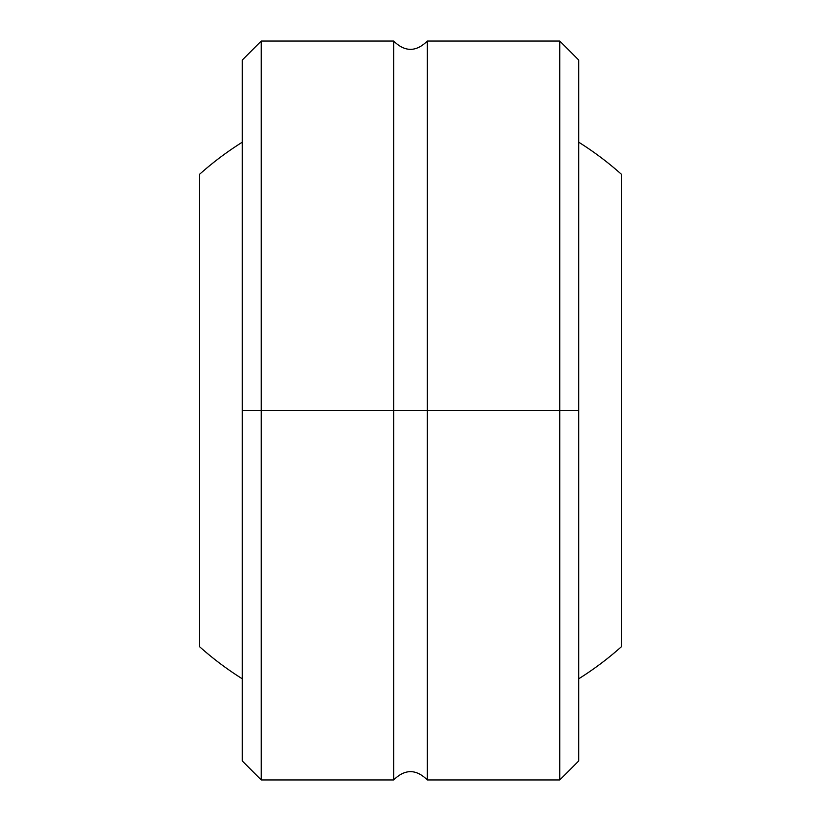 <?xml version="1.0" encoding="UTF-8"?>
<svg xmlns="http://www.w3.org/2000/svg" width="821" height="821" viewBox="0 0 821 821"><rect width="100%" height="100%" fill="white"/><g stroke="black" fill="none" stroke-linecap="round" stroke-linejoin="round"><path stroke-width="1.23" d="M621.61 174.463A316.67 316.67 0 0 0 578.754 142.228A316.67 316.67 0 0 1 621.61 174.463L621.61 646.538L621.61 174.463M578.754 678.772A316.67 316.67 0 0 0 621.61 646.538A316.67 316.67 0 0 1 578.754 678.772M578.754 60.046L578.754 410.5L578.754 60.046L559.758 41.05L559.758 410.5L559.758 41.05L427.331 41.05L427.331 779.95C416.114 768.887 404.886 768.887 393.67 779.95L393.67 410.5L559.758 410.5L559.758 779.95L559.758 410.5L578.754 410.5L578.754 760.954L578.754 410.5L427.331 410.5L427.331 779.95L427.331 410.5L393.67 410.5L393.67 779.95L393.67 410.5L261.242 410.5L261.242 779.95L261.242 410.5L242.246 410.5L242.246 760.954L242.246 410.5L261.242 410.5L261.242 41.05L261.242 410.5L393.67 410.5L393.67 41.05L261.242 41.05L242.246 60.046L242.246 410.5L242.246 60.046M242.246 142.228A316.67 316.67 0 0 0 199.39 174.463A316.67 316.67 0 0 1 242.246 142.228M199.39 646.538A316.67 316.67 0 0 0 242.246 678.772A316.67 316.67 0 0 1 199.39 646.538L199.39 174.463L199.39 646.538M393.67 410.5L393.67 41.05L393.67 410.5M427.331 779.95L559.758 779.95L578.754 760.954M393.67 779.95L261.242 779.95L242.246 760.954M427.331 41.05C416.114 52.113 404.886 52.113 393.67 41.05"/></g></svg>
